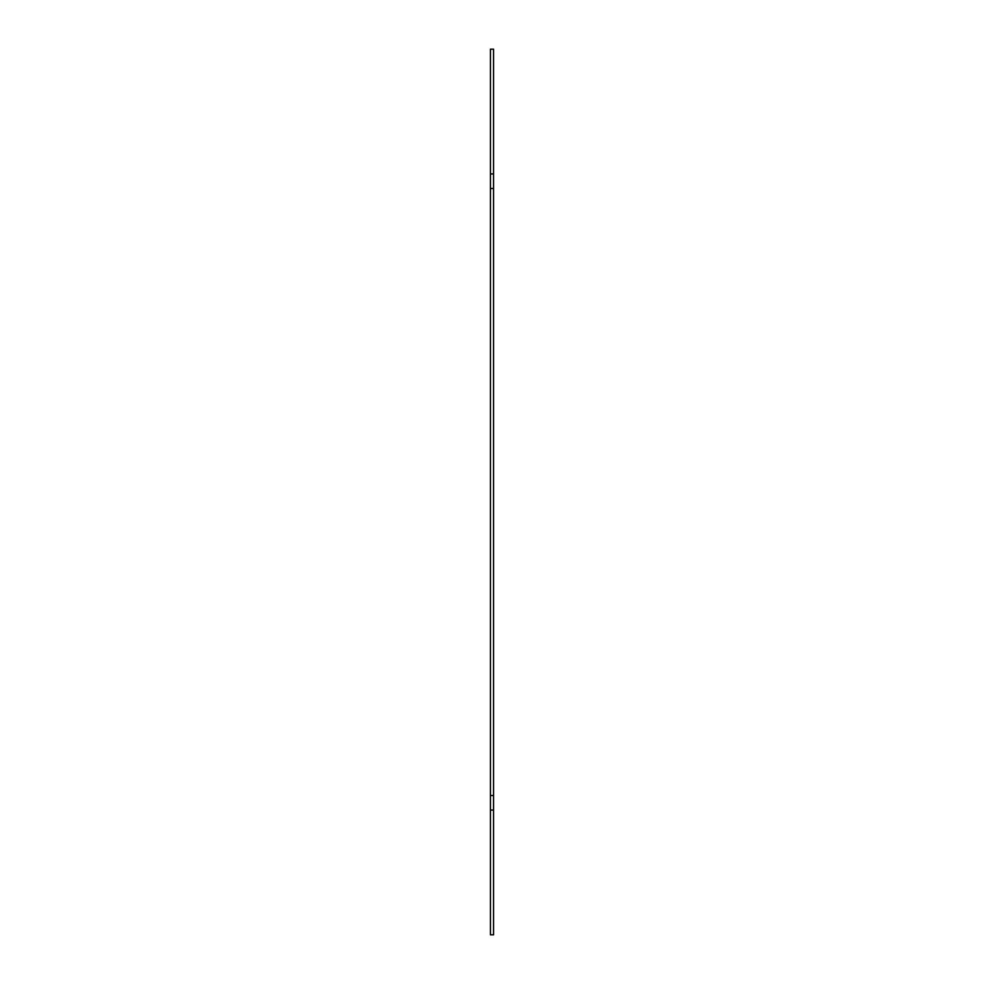 <?xml version="1.0" encoding="UTF-8"?>
<svg xmlns="http://www.w3.org/2000/svg" width="984" height="984" viewBox="0 0 984 984"><rect width="100%" height="100%" fill="white"/><g stroke="black" fill="none" stroke-linecap="round" stroke-linejoin="round"><path stroke-width="1.48" d="M493.562 810.066L493.562 934.8L490.438 934.8L490.438 810.066L493.562 810.066L493.562 49.2L490.438 49.2L490.438 173.934L493.562 173.934M493.562 188.485L490.438 188.485L490.438 795.515L493.562 795.515M490.438 795.515L490.438 810.066M490.438 188.485L490.438 173.934"/></g></svg>
